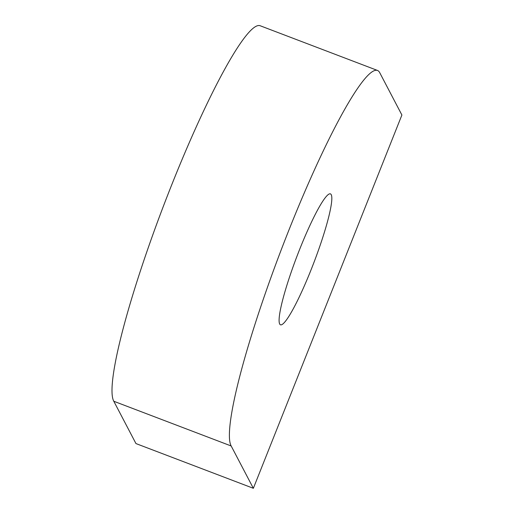 <?xml version="1.0" encoding="UTF-8"?>
<svg xmlns="http://www.w3.org/2000/svg" width="514" height="514" viewBox="0 0 514 514"><rect width="100%" height="100%" fill="white"/><g stroke="black" fill="none" stroke-linecap="round" stroke-linejoin="round"><path stroke-width="0.77" d="M279.712 324.045A70.084 9.027 110.9 0 0 280.509 324.829A70.084 9.027 110.9 0 0 312.467 266.265A70.084 9.027 110.9 0 0 331.209 194.639A70.084 9.027 110.9 0 0 330.412 193.855A70.084 9.027 110.9 0 0 298.454 252.419A70.084 9.027 110.9 0 0 279.712 324.045M379.737 72.699A202.156 26.034 110.9 0 0 377.443 70.431A202.156 26.034 110.9 0 0 285.251 239.376A202.156 26.034 110.9 0 0 231.184 445.985L253.351 488.3L401.897 115.014L379.737 72.699M377.443 70.431L260.045 25.7A202.156 26.034 110.9 0 0 167.853 194.639A202.156 26.034 110.9 0 0 113.793 401.254L135.953 443.569L253.351 488.3M231.184 445.985L113.793 401.254"/></g></svg>

